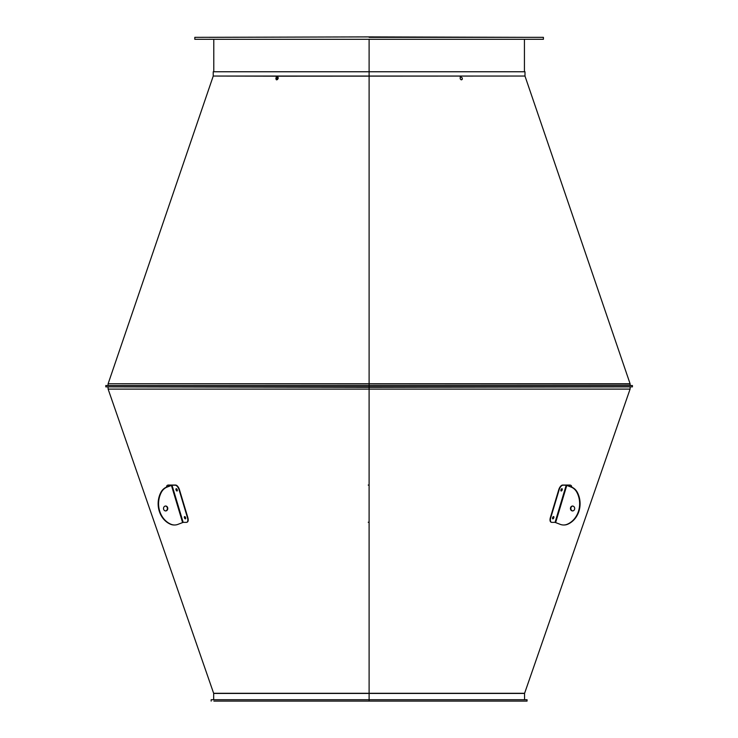 <?xml version="1.0" encoding="UTF-8"?>
<svg xmlns="http://www.w3.org/2000/svg" width="738" height="738" viewBox="0 0 738 738"><rect width="100%" height="100%" fill="white"/><g stroke="black" fill="none" stroke-linecap="round" stroke-linejoin="round"><path stroke-width="1.11" d="M462.32 78.043L462.163 79.501L461.222 79.861L460.208 78.846L460.272 76.365L462.32 78.043M524.995 76.042L277.47 76.18L278.3 78.043L277.553 79.501L276.464 79.861L275.855 78.846L276.187 77.232L277.47 76.18L213.227 76.042L524.995 76.042L524.995 71.761L369.111 71.761L369.111 385.54L369.111 384.046L369.111 385.54L632.429 385.54L632.429 386.869L369.111 386.869L369.101 385.54L369.111 701.1L369.111 386.869L105.792 386.869L105.792 385.54L369.101 385.54M277.949 76.365L276.492 79.87M209.315 37.343L369.111 36.9L194.814 37.343L194.814 39.308L369.111 39.308L369.111 71.761L369.111 39.308L369.111 71.761L213.227 71.761L213.227 76.042M369.101 385.983L369.101 387.312L630.584 386.869M213.863 701.1L369.111 701.1L369.111 387.312L107.637 386.869M211.16 701.1L211.16 699.725L527.061 699.725L527.061 701.1L369.111 701.1M369.111 228.503L369.111 227.904M369.111 36.9L528.906 37.343M369.111 39.308L543.408 39.308L543.408 37.343L369.111 37.343M369.111 522.513L368.225 522.227M368.225 485.06L369.111 485.355M560.963 489.847A1.227 0.581 -68.2 0 1 562.033 488.713A1.227 0.581 -68.2 0 1 562.116 490.069A1.227 0.581 -68.2 0 1 561.12 490.991A1.227 0.581 -68.2 0 1 560.963 489.847M560.963 490.853A1.227 0.581 111.8 0 0 561.756 489.921A1.227 0.581 111.8 0 0 561.83 488.704M552.596 517.725A1.227 0.581 -68.2 0 1 553.666 516.582A1.227 0.581 -68.2 0 1 553.749 517.938A1.227 0.581 -68.2 0 1 552.753 518.86A1.227 0.581 -68.2 0 1 552.596 517.725M552.596 518.722A1.227 0.581 111.8 0 0 553.38 517.79A1.227 0.581 111.8 0 0 553.454 516.572M570.594 485.235A4.917 2.325 111.8 0 0 570.419 485.143A4.917 2.325 111.8 0 0 569.985 485.06L562.614 485.06A4.917 2.325 111.8 0 0 558.758 489.709L550.382 517.578A4.917 2.325 111.8 0 0 551.018 522.144A4.917 2.325 111.8 0 0 551.203 522.2M558.758 489.709L559.118 489.847A4.917 2.325 -68.2 0 1 562.974 485.207L566.221 485.207L571.295 487.154A12.288 10.646 90 0 1 576.913 492.403A21.882 18.948 90 0 1 567.356 524.201A12.288 10.646 90 0 1 563.62 524.995A12.288 10.646 90 0 1 560.133 524.312L555.059 522.366L551.812 522.366A4.917 2.325 -68.2 0 1 551.378 522.292A4.917 2.325 -68.2 0 1 550.751 517.725L550.382 517.578M559.118 489.847L550.751 517.725M570.557 507.67A2.454 2.131 90 0 1 574.69 508.473A2.454 2.131 90 0 1 572.568 510.936A2.454 2.131 90 0 1 570.557 507.67M567.024 485.355L571.516 487.154L567.024 485.355M576.913 492.403L577.134 492.403A12.288 10.646 -90 0 0 571.516 487.154A12.288 10.646 90 0 1 577.134 492.403A21.882 18.948 90 0 1 567.577 524.201A12.288 10.646 90 0 1 563.841 524.995A12.288 10.646 -90 0 0 567.577 524.201A21.882 18.948 -90 0 0 577.134 492.403L577.356 492.403A12.288 10.646 -90 0 0 571.738 487.154L567.088 485.272M570.778 507.67A2.454 2.131 -90 0 0 572.679 510.936A2.454 2.131 90 0 1 572.679 506.019A2.454 2.131 -90 0 0 570.778 507.67M569.985 485.06L570.345 485.207A4.917 2.325 -68.2 0 1 570.778 485.29A4.917 2.325 -68.2 0 1 571.765 487.163M570.345 485.207L567.107 485.207M563.952 524.986A12.288 10.646 -90 0 0 564.063 524.995A12.288 10.646 -90 0 0 567.799 524.201A21.882 18.948 -90 0 0 577.356 492.403M572.789 506.028A2.454 2.131 -90 0 0 572.789 510.917M167.867 485.207L171.179 485.226L166.484 487.154A4.917 2.325 68.2 0 1 167.443 485.29A4.917 2.325 68.2 0 1 167.867 485.207L168.236 485.06A4.917 2.325 -111.8 0 0 167.803 485.143A4.917 2.325 -111.8 0 0 167.627 485.235M187.018 522.2A4.917 2.325 -111.8 0 0 187.203 522.144A4.917 2.325 -111.8 0 0 187.839 517.578L179.463 489.709A4.917 2.325 -111.8 0 0 175.607 485.06L168.236 485.06M187.839 517.578L187.47 517.725A4.917 2.325 68.2 0 1 186.843 522.292A4.917 2.325 68.2 0 1 186.41 522.366L183.162 522.366L178.089 524.312A12.288 10.646 -90 0 1 174.602 524.995A12.288 10.646 -90 0 1 170.865 524.201A21.882 18.948 -90 0 1 161.308 492.403A12.288 10.646 -90 0 1 166.926 487.154L166.705 487.154A12.288 10.646 90 0 0 161.087 492.403A21.882 18.948 90 0 0 170.644 524.201A21.882 18.948 -90 0 1 161.087 492.403A12.288 10.646 -90 0 1 166.705 487.154L171.198 485.355L166.484 487.154A12.288 10.646 90 0 0 160.866 492.403A21.882 18.948 90 0 0 170.423 524.201A12.288 10.646 90 0 0 174.159 524.995A12.288 10.646 90 0 0 174.269 524.986M165.432 510.917A2.454 2.131 90 0 0 165.432 506.028M174.159 524.995L174.38 524.995A12.288 10.646 -90 0 1 170.644 524.201A12.288 10.646 90 0 0 174.38 524.995A12.288 10.646 90 0 0 174.491 524.986M167.443 507.67A2.454 2.131 -90 0 1 165.543 510.936A2.454 2.131 90 0 0 165.543 506.019A2.454 2.131 -90 0 1 167.443 507.67M185.625 517.725A1.227 0.581 68.2 0 1 185.469 518.86A1.227 0.581 68.2 0 1 184.472 517.938A1.227 0.581 68.2 0 1 184.555 516.582A1.227 0.581 68.2 0 1 185.625 517.725M184.768 516.572A1.227 0.581 -111.8 0 0 184.841 517.79A1.227 0.581 -111.8 0 0 185.625 518.722M177.258 489.847A1.227 0.581 68.2 0 1 177.102 490.991A1.227 0.581 68.2 0 1 176.105 490.069A1.227 0.581 68.2 0 1 176.188 488.713A1.227 0.581 68.2 0 1 177.258 489.847M176.391 488.704A1.227 0.581 -111.8 0 0 176.465 489.921A1.227 0.581 -111.8 0 0 177.249 490.853M175.607 485.06L175.247 485.207A4.917 2.325 68.2 0 1 179.103 489.847L179.463 489.709M187.47 517.725L179.103 489.847M175.247 485.207L172 485.207L166.926 487.154M167.664 507.67A2.454 2.131 -90 0 1 165.653 510.936A2.454 2.131 -90 0 1 165.653 506.019A2.454 2.131 -90 0 1 167.664 507.67M525.022 76.18L630.095 383.76L108.126 383.76L213.199 76.18M630.141 385.54L630.141 384.046L108.126 383.76M213.227 699.725L524.995 699.725M213.669 699.283L213.669 693.434L524.552 693.434L630.086 389.101L108.126 389.101L213.642 693.286L524.58 693.286M108.126 389.101L630.086 389.101M555.059 522.366L566.221 485.207M566.802 485.355L555.64 522.513M172 485.207L183.162 522.366M182.581 522.513L171.419 485.355M108.08 385.54L108.08 384.046M524.552 699.283L524.552 693.434M630.141 388.815L630.141 387.312M108.08 388.815L108.08 387.312M524.432 71.761L524.432 39.308M213.789 71.761L213.789 39.308"/></g></svg>
